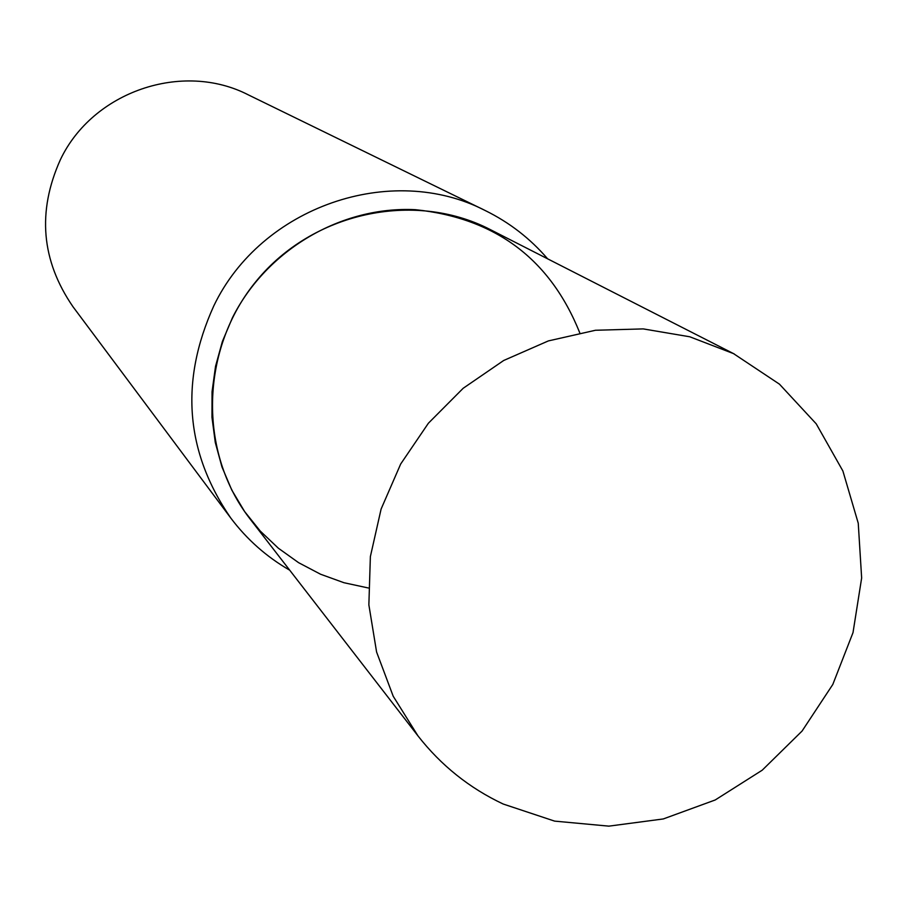 <?xml version="1.0" encoding="UTF-8"?>
<svg xmlns="http://www.w3.org/2000/svg" width="907" height="907" viewBox="0 0 907 907"><rect width="100%" height="100%" fill="white"/><g stroke="black" fill="none" stroke-linecap="round" stroke-linejoin="round"><path stroke-width="1.36" d="M734.341 354.025L489.531 229.199C413.694 190.493 312.666 212.351 256.579 280.739C200.096 348.776 197.828 452.105 250.23 519.189L418.002 735.928C441.085 765.451 469.486 788.149 503.204 804.033L554.619 821.118L608.858 826.141L663.266 818.953L715.215 799.974L762.22 770.19L802.06 731.065L832.807 684.456L853.011 632.61L861.65 577.997L858.249 523.237L842.886 470.982L816.221 423.83L779.453 384.16L733.502 353.605L689.808 336.792L643.21 328.901L595.457 330.261L548.35 340.919L503.691 360.487L463.182 388.275L428.399 423.218L400.69 463.999L381.11 509.031L370.373 556.592L368.866 604.856L376.586 651.997L393.196 696.225L418.002 735.928M289.707 570.197C266.533 556.841 246.874 539.427 230.707 517.942C185.357 451.947 179.699 381.291 213.757 305.976C261.103 206.762 391.189 161.843 485.313 210.583C509.428 222.464 530.198 238.541 547.624 258.824M230.707 517.942L72.991 306.747C41.269 260.615 37.062 211.614 60.35 159.768C92.707 91.471 182.522 60.882 248.45 94.929L485.313 210.583M368.333 587.985L343.98 582.725L320.59 574.244L298.584 562.669L278.347 548.202L260.264 531.071L244.641 511.582L231.784 490.063L221.943 466.89L215.288 442.491L211.966 417.299L212.045 391.756L215.537 366.326L222.385 341.486L232.464 317.688C266.579 249.867 341.225 205.991 415.395 209.687C495.369 218.02 550.152 259.039 579.743 332.767"/></g></svg>
